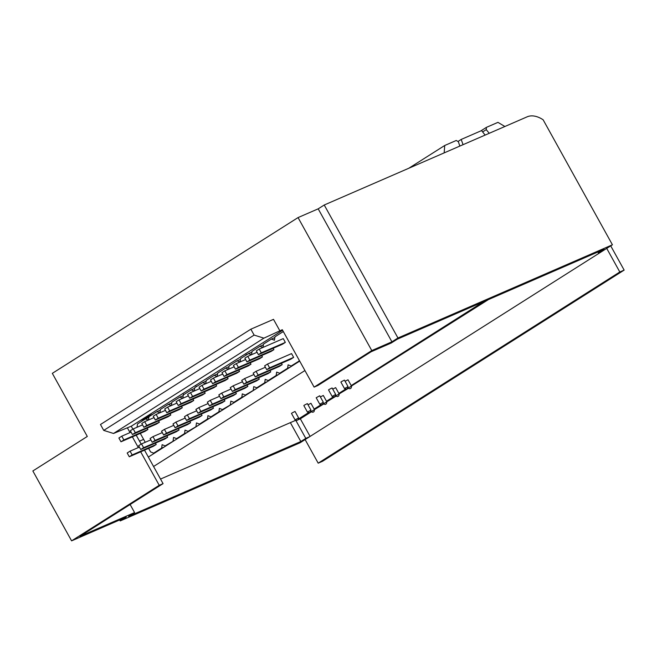 <?xml version="1.0" encoding="UTF-8"?>
<svg xmlns="http://www.w3.org/2000/svg" width="657" height="657" viewBox="0 0 657 657"><rect width="100%" height="100%" fill="white"/><g stroke="black" fill="none" stroke-linecap="round" stroke-linejoin="round"><path stroke-width="0.99" d="M323.334 402.265L319.737 395.777L316.189 397.748L319.787 404.236L323.334 402.265L322.801 404.104L321.626 404.761L322.801 404.104M304.454 405.09L303.83 405.574L307.427 412.062L310.975 410.108L307.377 403.612L304.454 405.09M292.102 412.925L291.478 413.409L295.075 419.897L298.623 417.942L295.026 411.438L292.102 412.925M329.165 389.429L328.541 389.913L332.138 396.401L335.686 394.446L332.089 387.95L329.165 389.429M341.517 381.602L340.893 382.078L344.49 388.566L348.038 386.612L344.449 380.116L341.517 381.602M346.329 389.092L347.512 388.443L346.329 389.092L344.49 388.566M323.022 403.332L323.351 403.915L336.031 396.179M337.542 396.606L338.725 395.957L337.542 396.606L335.711 396.089L336.327 395.596L348.382 388.344M349.894 388.78L351.076 388.123L349.894 388.78L348.054 388.254L348.678 387.77L488.438 299.576M310.671 411.167L310.991 411.742L323.671 404.014M310.244 412.095L309.266 412.588L310.244 412.095M297.884 419.922L296.915 420.423L297.884 419.922M334.947 396.434L333.978 396.927L334.947 396.434M326.159 403.94L325.19 404.441L326.159 403.94M313.808 411.775L312.831 412.268L313.808 411.775M326.365 403.784L326.899 401.961L323.301 395.457L320.378 396.943M338.725 395.957L339.25 394.126L335.653 387.63L332.738 389.108M351.602 386.283L348.013 379.795L345.089 381.274M314.539 409.779L310.942 403.291L308.026 404.769M153.566 466.495L304.93 370.548M296.036 420.168L160.53 479.06M483.527 301.711L351.216 385.577M345.869 388.96L338.856 393.403M333.51 396.795L326.504 401.238M321.158 404.63L314.145 409.065M308.798 412.456L298.278 419.125M148.334 457.058L299.699 361.112M293.753 364.881L291.133 366.023L299.526 360.792M282.305 372.141L279.677 373.283L287.61 368.248L290.238 367.115M270.848 379.401L268.228 380.543L276.162 375.508L278.79 374.375M259.4 386.661L256.772 387.802L264.705 382.768L267.333 381.627M247.944 393.921L245.316 395.062L255.877 388.887M236.487 401.181L233.867 402.322L241.801 397.288L244.429 396.146M225.039 408.44L222.411 409.582L232.972 403.406M213.582 415.7L210.963 416.842L218.896 411.808L221.524 410.666M202.134 422.96L199.506 424.102L207.44 419.067L210.068 417.926M190.678 430.22L188.05 431.362L198.611 425.186M179.23 437.48L176.602 438.621L184.535 433.587L187.163 432.446M167.773 444.74L165.145 445.881L175.706 439.705M156.317 452L153.697 453.141L161.63 448.107L164.258 446.965M139.53 441.159L143.628 439.377M299.066 360.997L299.181 360.176M287.61 368.248L288.095 364.84L291.133 366.023M276.162 375.508L276.646 372.1L279.677 373.283M264.705 382.768L265.19 379.36L268.228 380.543M253.257 390.028L253.742 386.62L256.772 387.802M241.801 397.288L242.285 393.88L245.316 395.062M230.352 404.548L230.829 401.14L233.867 402.322M218.896 411.808L219.381 408.391L222.411 409.582M207.44 419.067L207.924 415.651L210.963 416.842M195.991 426.327L196.476 422.911L199.506 424.102M184.535 433.587L185.019 430.171L188.05 431.362M173.087 440.847L173.563 437.431L176.602 438.621M161.63 448.107L162.115 444.69L165.145 445.881M148.613 448.37L150.584 451.926L153.697 453.141M485.112 135.087L481.565 130.587L461.198 139.44L463.054 144.68M156.21 444.485L153.327 446.317L129.281 456.771L132.164 454.94L156.21 444.485L155.446 443.114M167.666 437.225L164.776 439.057L140.729 449.511L143.62 447.68L167.666 437.225L166.903 435.854M179.115 429.974L176.232 431.797L152.186 442.251L155.068 440.42L179.115 429.974L178.359 428.594M190.571 422.714L187.688 424.537L163.634 434.991L166.525 433.16L190.571 422.714L189.807 421.334M202.028 415.454L199.137 417.277L175.09 427.732L177.973 425.9L202.028 415.454L201.264 414.074M213.476 408.194L210.593 410.017L186.547 420.472L189.43 418.64L213.476 408.194L212.712 406.814M224.932 400.934L222.041 402.757L197.995 413.212L200.886 411.381L224.932 400.934L224.168 399.555M236.38 393.674L233.498 395.498L209.452 405.952L212.334 404.121L236.38 393.674L235.617 392.295M247.837 386.415L244.954 388.238L220.9 398.692L223.791 396.861L247.837 386.415L247.073 385.035M259.293 379.155L256.402 380.978L232.356 391.432L235.239 389.601L259.293 379.155L258.53 377.775M270.741 371.895L267.859 373.726L243.813 384.173L246.695 382.341L270.741 371.895L269.978 370.515M282.198 364.635L279.307 366.466L255.261 376.913L258.152 375.081L282.198 364.635L281.434 363.255M285.343 342.396L282.461 344.227L258.415 354.673L261.297 352.842L285.343 342.396L283.249 338.618L259.203 349.072L256.32 350.895L258.415 354.673M293.646 357.375L290.764 359.207L266.717 369.653L269.6 367.821L293.646 357.375L291.56 353.597L267.506 364.052L264.623 365.875L266.717 369.653M273.895 349.655L271.004 351.487L246.958 361.933L249.841 360.102L273.895 349.655L273.131 348.276M262.439 356.915L259.556 358.738L235.502 369.193L238.392 367.362L262.439 356.915L261.675 355.536M250.982 364.175L248.1 365.998L224.053 376.453L226.936 374.621L250.982 364.175L250.227 362.795M239.534 371.435L236.643 373.258L212.597 383.713L215.488 381.881L239.534 371.435L238.77 370.055M228.078 378.695L225.195 380.518L201.149 390.972L204.031 389.141L228.078 378.695L227.314 377.315M216.629 385.955L213.739 387.778L189.692 398.232L192.575 396.401L216.629 385.955L215.866 384.575M205.173 393.215L202.29 395.038L178.244 405.492L181.127 403.661L205.173 393.215L204.409 391.835M193.716 400.474L190.834 402.298L166.788 412.752L169.67 410.921L193.716 400.474L192.961 399.095M182.268 407.734L179.386 409.557L155.331 420.012L158.222 418.18L182.268 407.734L181.504 406.355M170.812 414.986L167.929 416.817L143.883 427.272L146.766 425.44L170.812 414.986L170.048 413.614M159.364 422.246L156.473 424.077L132.427 434.532L135.317 432.7L159.364 422.246L158.6 420.874M147.907 429.506L145.025 431.337L120.978 441.791L123.861 439.96L147.907 429.506L147.143 428.134M283.61 332.081L282.888 331.801L274.946 336.827L274.462 340.244L271.431 339.061L263.498 344.087L263.022 347.413M262.907 347.463L259.975 346.321L252.042 351.347L251.574 354.673M251.45 354.723L248.527 353.581L240.593 358.607L240.117 361.925M240.002 361.982L237.07 360.841L229.137 365.867L228.669 369.185M228.546 369.242L225.622 368.101L217.681 373.127L217.212 376.445M217.089 376.502L214.166 375.361L206.232 380.387L205.764 383.704M205.641 383.762L202.717 382.62L194.776 387.646L194.308 390.964M194.185 391.022L191.261 389.88L183.328 394.906L182.851 398.224M182.736 398.282L179.804 397.132L171.871 402.166L171.403 405.484M171.28 405.541L168.356 404.392L160.415 409.426L159.947 412.744M159.823 412.801L156.9 411.652L148.967 416.686L148.498 420.004M148.375 420.061L145.452 418.911L137.51 423.946L137.042 427.264M140.311 433.39L145.246 442.292M457.962 141.493L461.198 139.44M283.339 331.604L282.888 331.801M148.86 417.433L145.452 418.911M160.316 410.173L156.9 411.652M171.764 402.913L168.356 404.392M183.221 395.654L179.804 397.132M194.669 388.394L191.261 389.88M206.126 381.134L202.717 382.62M217.574 373.874L214.166 375.361M229.03 366.614L225.622 368.101M240.487 359.354L237.07 360.841M251.935 352.095L248.527 353.581M263.391 344.835L259.975 346.321M274.84 337.575L271.431 339.061M132.164 454.94L130.07 451.162L127.187 452.993L129.281 456.771M130.07 451.162L139.399 447.113M143.62 447.68L141.526 443.902L138.635 445.733L140.729 449.511M141.526 443.902L150.855 439.853M155.068 440.42L152.974 436.642L150.092 438.474L152.186 442.251M152.974 436.642L162.312 432.593M166.525 433.16L164.431 429.382L161.548 431.214L163.634 434.991M164.431 429.382L173.76 425.334M177.973 425.9L175.887 422.123L172.996 423.954L175.09 427.732M175.887 422.123L185.217 418.074M189.43 418.64L187.335 414.871L184.453 416.694L186.547 420.472M187.335 414.871L196.665 410.814M200.886 411.381L198.792 407.611L195.901 409.434L197.995 413.212M198.792 407.611L208.121 403.554M212.334 404.121L210.24 400.351L207.357 402.174L209.452 405.952M210.24 400.351L219.569 396.294M223.791 396.861L221.696 393.091L218.814 394.914L220.9 398.692M221.696 393.091L231.026 389.034M235.239 389.601L233.153 385.831L230.262 387.655L232.356 391.432M233.153 385.831L242.482 381.774M246.695 382.341L244.601 378.572L241.719 380.395L243.813 384.173M244.601 378.572L253.93 374.515M258.152 375.081L256.058 371.312L253.167 373.135L255.261 376.913M256.058 371.312L265.387 367.255M261.297 352.842L259.203 349.072M269.6 367.821L267.506 364.052M249.841 360.102L247.755 356.332L244.864 358.155L246.958 361.933M247.755 356.332L257.084 352.275M238.392 367.362L236.298 363.592L233.416 365.415L235.502 369.193M236.298 363.592L245.628 359.535M226.936 374.621L224.842 370.852L221.959 372.675L224.053 376.453M224.842 370.852L234.179 366.795M215.488 381.881L213.394 378.112L210.511 379.935L212.597 383.713M213.394 378.112L222.723 374.055M204.031 389.141L201.937 385.372L199.055 387.195L201.149 390.972M201.937 385.372L211.267 381.315M192.575 396.401L190.489 392.631L187.598 394.455L189.692 398.232M190.489 392.631L199.818 388.574M181.127 403.661L179.032 399.883L176.15 401.714L178.244 405.492M179.032 399.883L188.362 395.834M169.67 410.921L167.584 407.143L164.693 408.974L166.788 412.752M167.584 407.143L176.914 403.094M158.222 418.18L156.128 414.403L153.245 416.234L155.331 420.012M156.128 414.403L165.457 410.354M146.766 425.44L144.671 421.663L141.789 423.494L143.883 427.272M144.671 421.663L154.001 417.614M135.317 432.7L133.223 428.922L130.332 430.754L132.427 434.532M133.223 428.922L142.553 424.874M123.861 439.96L121.767 436.182L118.884 438.014L120.978 441.791M121.767 436.182L131.096 432.134M290.361 422.64L300.832 441.529L128.55 516.402L134.586 512.575L130.119 504.519M245.71 353.663L246.408 354.92M195.597 385.429L196.295 386.686M182.892 393.477L183.59 394.734M144.483 417.827L153.007 414.124M134.586 512.575L79.932 536.326L163.067 483.634L144.507 450.152M141.173 444.132L136.204 435.172M132.87 429.152L131.244 426.221L282.609 330.274M317.955 385.454L371.106 351.766L391.243 343.011L397.28 339.193L604.079 249.315L598.387 252.92L602.223 251.261L612.423 244.79L397.953 337.994L391.917 341.821L371.78 350.575L314.12 387.121L317.955 385.454M612.423 244.79L543.134 119.788A27.052 16.606 -122.4 0 0 527.193 116.806L324.23 205.009L318.193 208.836L298.056 217.582L52.322 373.348L87.299 436.453L32.85 470.962L71.588 540.851L126.243 517.1L120.206 520.927L300.159 442.728L309.628 436.716L305.792 438.383L300.832 441.529M459.826 146.076L458.389 141.748L456.262 140.475L444.723 145.493L444.173 152.884M482.624 131.934L486.246 129.643L489.243 133.297M296.57 420.324L295.987 420.694L305.792 438.383M298.138 419.618L300.504 418.493M298.163 419.511L300.545 418.566M484.102 301.456L351.257 385.659M345.993 389.001L338.905 393.494M333.633 396.828L326.545 401.32M321.281 404.663L314.194 409.155M308.93 412.489L298.237 419.265M139.974 420.685L148.95 416.784M163.067 483.634L159.232 485.301L71.588 540.851M314.12 387.121L282.296 329.707L263.9 338.15L113.521 433.472L131.244 426.221M159.232 485.301L140.672 451.819M138.323 447.581L132.369 436.839M130.02 432.602L127.409 427.888M598.387 252.92L597.878 252.009M504.896 126.497L497.949 122.358L486.418 127.368L486.246 129.643M120.206 520.927L119.664 519.958M250.851 329.19L254.119 335.086L103.74 430.401L100.472 424.504L250.851 329.19L273.501 319.343L280.038 331.136M371.78 350.575L298.056 217.582M391.917 341.821L318.193 208.836M397.953 337.994L324.23 205.009M408.826 168.241L444.723 145.493M480.842 130.899L486.418 127.368M295.987 420.694L296.734 420.373M298.623 417.942L298.089 419.766L300.331 418.805L310.096 436.429M311.319 411.84L300.331 418.805M602.223 251.261L309.628 436.716M305.119 439.582L318.193 463.169L619.806 271.99L606.731 248.403M254.119 335.086L263.9 338.15M103.74 430.401L113.521 433.472M610.723 245.874L624.15 270.101L322.538 461.28L318.193 463.169M619.806 271.99L624.15 270.101M335.382 395.506L335.702 396.081M347.734 387.671L348.054 388.254M321.626 404.761L319.795 404.236M309.266 412.588L307.435 412.07M296.915 420.423L295.083 419.905M333.978 396.927L332.146 396.409M325.19 404.441L323.359 403.924M312.831 412.268L310.999 411.75M310.449 411.939L310.975 410.108M335.16 396.27L335.686 394.446M347.512 388.443L348.038 386.612M351.076 388.123L351.61 386.3M314.013 411.619L314.539 409.787"/></g></svg>
